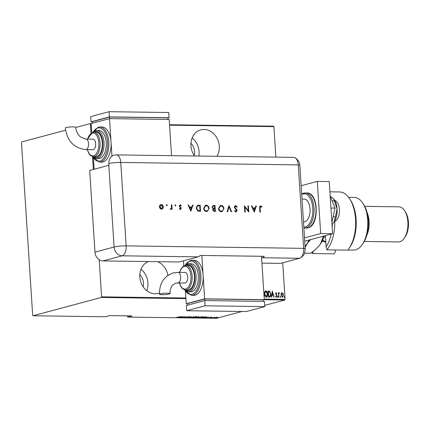 <?xml version="1.0" encoding="UTF-8"?>
<svg xmlns="http://www.w3.org/2000/svg" width="430" height="430" viewBox="0 0 430 430"><rect width="100%" height="100%" fill="white"/><g stroke="black" fill="none" stroke-linecap="round" stroke-linejoin="round"><path stroke-width="0.64" d="M148.436 261.553A16.679 14.018 75 0 0 140.175 279.747A16.679 14.018 75 0 0 155.053 293.776A16.679 14.018 75 0 0 158.299 293.373A16.679 14.018 75 0 0 159.465 292.991M167.915 275.41A16.679 14.018 75 0 0 157.509 261.682M146.748 290.685A16.679 14.018 75 0 0 141.002 269.25M216.94 156.294A16.679 14.018 75 0 0 217.376 138.917A16.679 14.018 75 0 0 204.04 129.473A16.679 14.018 75 0 0 200.794 129.876A16.679 14.018 75 0 0 194.591 155.988M198.827 156.047A16.679 14.018 75 0 0 192.129 137.976M190.947 143.206A11.411 9.589 -105 0 1 194.236 155.472M139.82 274.48A11.411 9.589 -105 0 1 143.109 286.751M127.35 315.862L127.705 317.082L216.462 318.313L241.977 311.481M281.204 293.475L282.042 292.755L282.978 293.496L283.397 295.082L282.338 297.356L280.989 295.05L281.204 293.475M281.854 292.776L282.978 293.496M279.048 292.765L279.323 292.921L278.78 294.211L278.651 297.227L278.366 292.782L278.678 293.437L279.231 292.717L279.511 292.873L279.118 293.287M276.173 293.217L275.995 294.217L276.968 295.996L276.372 297.275L275.673 296.662L275.829 296.254L276.329 296.727L276.7 296.017L275.625 293.83L276.146 292.674L276.796 293.314L276.63 293.69L276.076 293.244M275.646 296.302L276.28 296.738M276.049 292.685L276.796 293.314M269.438 297.098L268.476 297.087L268.083 291.002L269.707 291.244L270.83 294.158C271.061 295.759 270.599 296.738 269.438 297.098L269.836 297.055M264.262 299.113L285.079 299.398L282.714 262.8M275.877 157.117L273.905 126.624L169.554 125.173M91.171 124.087L90.424 124.076L90.117 123.625L75.825 127.457M65.548 130.209L21.742 141.948L21.5 142.54L32.675 315.319L32.981 315.765L101.356 297.447L101.598 296.85L99.196 259.709M93.358 169.452L92.541 156.832M91.009 133.139L90.424 124.076M101.598 296.85L185.878 298.022M264.466 294.018C264.273 292.421 264.735 291.352 265.848 290.814C267.057 291.352 267.67 292.421 267.68 294.034C267.874 295.63 267.406 296.689 266.283 297.211C265.09 296.673 264.488 295.609 264.466 294.018M265.627 290.841L265.665 290.863C266.874 291.4 267.481 292.47 267.498 294.082L267.68 294.034M272.303 291.062L274.103 297.162L273.808 297.157L273.254 295.206L271.953 295.184L271.647 297.13L271.357 297.125L272.303 291.062M277.619 296.786L277.855 296.281L278.156 296.791L277.92 297.297L277.775 296.302M277.673 296.329L278.156 296.791L277.92 297.297M280.097 296.818L280.333 296.313L280.634 296.824L280.398 297.329L280.252 296.334M280.15 296.361L280.634 296.824L280.398 297.329M284.112 296.872L284.348 296.372L284.649 296.883L284.413 297.383L284.268 296.394M284.165 296.421L284.649 296.883L284.413 297.383M216.075 317.431L217.849 317.458L214.914 317.996L214.919 317.652L216.075 317.431M217.349 317.34L217.843 317.426M211.275 317.931L214.726 317.329L211.275 317.931M211.452 317.259L208.948 317.91L211.727 317.324M208.942 317.77L208.609 317.818M208.985 317.426L209.233 317.834M205.809 316.98L205.212 317.404L201.1 317.791L204.32 316.926L205.986 317.066M194.94 317.706L198.16 316.84L198.902 317.077L194.94 317.706M197.87 317.2L197.666 317.485L197.644 317.211M189.318 317.625L191.2 316.749L189.974 317.458L193.941 316.786L189.318 317.625M182.024 317.523L184.975 316.657L184.513 317.367L187.313 316.69L184.099 317.555L184.556 316.846L182.019 317.453M178.617 317.173L181.025 316.604L176.623 317.367L178.617 317.173M32.981 315.765L105.329 316.77L109.65 315.615L132.026 315.926L127.705 317.082M264.67 305.397L284.837 299.995L264.133 299.71M185.921 298.624L101.356 297.447M182.9 316.63L181.089 317.512L181.395 317.227L180.095 317.206L178.343 317.474L182.9 316.63M186.609 317.388L188.103 317.388L188.523 316.899L190.012 316.706L188.802 316.899L188.367 317.394L186.394 317.41M188.313 317.302L188.206 317.028M188.684 317.103L188.367 317.394L188.319 317.05M192.721 317.227L196.016 316.792C196.918 316.878 196.897 317.039 195.951 317.265L192.656 317.695C191.775 317.603 191.796 317.447 192.721 317.227C191.796 317.447 191.775 317.603 192.656 317.695L192.651 317.587M196.016 316.792C196.918 316.878 196.897 317.039 195.951 317.265L195.946 317.184M198.88 317.308L202.17 316.878C203.073 316.964 203.051 317.125 202.111 317.351L198.816 317.781C197.934 317.689 197.956 317.534 198.88 317.308C197.956 317.534 197.934 317.689 198.816 317.781L198.81 317.673M202.17 316.878C203.073 316.964 203.051 317.125 202.111 317.351L202.105 317.27M208.534 316.985L206.722 317.867L207.034 317.582L203.981 317.829L208.534 316.985M210.496 317.856L211.033 317.786L210.496 317.856M216.989 317.947L217.526 317.877L216.989 317.947M90.117 123.625L91.144 123.641M169.527 124.727L273.598 126.173L273.905 126.624M285.079 299.398L284.837 299.995M181.589 317.136L182.309 316.797L180.562 317.12L181.589 317.136M184.701 316.733L184.513 317.367M188.657 316.754L188.345 317.044M195.989 316.442C196.892 316.534 196.87 316.69 195.929 316.915M195.682 317.259L196.257 316.996L195.698 316.878L192.425 317.49L195.682 317.259M198.628 317.077L197.064 317.211L198.456 316.846M196.913 317.302L195.542 317.619L197.397 317.48L196.908 317.179M202.148 316.528C203.051 316.62 203.03 316.776 202.084 317.001M201.842 317.345L202.417 317.082L201.853 316.964L198.579 317.577L201.842 317.345M204.25 316.948L202.062 317.802M205.787 316.636L205.191 317.055M205.341 316.948L204.255 317.023M204.943 317.399L205.346 317.06L202.057 317.711M207.228 317.49L207.948 317.152L206.196 317.48L207.228 317.49M210.286 317.404L210.308 317.738M217.059 317.684L215.188 317.657L217.059 317.684L217.053 317.345M215.183 317.587L215.204 317.915M267.498 294.082C267.686 295.679 267.224 296.738 266.1 297.259M265.719 291.486L264.552 294.066L266.342 296.582M265.622 291.492L264.735 294.018L266.256 296.614M266.052 296.635L267.412 294.029L265.901 291.438M268.089 291.051L268.712 291.008M268.53 291.062L269.707 291.244M269.524 291.293L270.83 294.158M270.647 294.206C270.878 295.808 270.411 296.786 269.255 297.146M268.395 291.631L268.707 296.463L269.949 296.329L270.561 294.152L269.589 291.814L268.207 291.68L268.524 296.512L269.766 296.377M269.949 296.329L269.664 296.431M272.255 291.357L273.905 297.162M271.475 297.125L271.953 295.184M272.41 292.233L271.862 294.614L273.077 294.577L272.41 292.233L272.05 294.561L273.077 294.577M275.99 293.265L275.893 293.814M275.705 293.862L275.995 294.217M275.813 294.265L276.812 295.308M276.63 295.356L276.968 295.996M276.786 296.05L276.189 297.323M277.973 296.84L277.737 297.345M278.452 292.835L278.678 293.437M279.038 293.308L278.78 294.211M278.597 294.26L278.731 297.227M280.451 296.877L280.215 297.377M282.789 293.55L283.397 295.082M283.214 295.13L282.155 297.404M281.892 293.351L281.069 295.109L282.36 296.808M281.844 293.351L281.252 295.055L282.268 296.84M282.118 296.861L283.128 295.082L282.075 293.298M284.466 296.931L284.23 297.436M334.836 200.498A10.535 5.552 90.8 0 1 339.458 210.958A10.535 5.552 90.8 0 1 334.583 221.348A10.535 5.552 90.8 0 1 334.545 221.359M302.01 199.063L304.23 199.09A11.411 6.015 90.8 0 1 310.084 209.743A11.411 6.015 90.8 0 1 304.8 221.799A11.411 6.015 90.8 0 1 303.913 221.912L303.483 221.907M304.521 237.876L320.678 233.544L317.302 181.401L301.145 185.728M304.73 241.182L332.61 233.71L329.24 181.567L317.302 181.401M320.678 233.544L332.61 233.71M330.17 196.016L335.035 208.093L330.95 208.034M335.035 208.093L331.874 222.321M330.342 196.44L333.599 198.741L334.363 200.831L332.1 200.799M334.363 200.831L337.082 208.889L335.4 216.887L333.089 216.854M335.4 216.887L334.185 221.918L332.003 224.315M333.659 198.816A14.045 7.407 90.8 0 1 333.75 198.923A14.045 7.407 90.8 0 1 337.082 208.889A14.045 7.407 90.8 0 1 334.185 221.918A14.045 7.407 90.8 0 1 333.417 222.901A14.045 7.407 90.8 0 1 333.379 222.95M293.11 157.45A8.777 4.628 90.8 0 1 295.044 157.708A8.777 4.628 90.8 0 1 298.269 164.91L303.666 248.346A8.777 4.628 90.8 0 1 300.204 258.043A8.777 4.628 90.8 0 1 299.629 258.269L280.516 263.386L261.94 263.128M167.243 205.201L166.84 205.701L166.372 205.185L166.775 204.685L167.243 205.201L166.657 205.75M166.673 204.701L167.06 205.25M175.881 205.32L175.478 205.82L175.01 205.309L175.413 204.804L175.881 205.32L175.295 205.868M175.306 204.82L175.698 205.368M190.904 211.178L188.034 205.062L188.544 205.067L189.442 207.029L191.807 207.061L192.473 205.121L192.989 205.126L190.904 211.178M209.114 208.362L207.233 211.474L206.61 211.549C204.9 211.372 203.906 210.291 203.626 208.319L205.492 205.234L206.153 205.153C207.84 205.346 208.829 206.416 209.114 208.362L207.142 211.501M223.971 208.572L222.095 211.684L221.471 211.759C219.762 211.576 218.768 210.501 218.488 208.523L220.353 205.438L221.015 205.363C222.702 205.551 223.686 206.62 223.971 208.572L222.004 211.705M235.608 206.185L234.651 207.206L236.79 209.625L237.145 210.555L235.946 211.958L234.49 210.91L234.887 210.539L235.957 211.334L236.677 210.576L234.183 207.19L235.57 205.561L237.242 206.916L236.817 207.217L235.248 206.25M236.28 211.92L235.946 211.958M234.705 210.593L236.091 211.329M235.199 205.604L237.242 206.916M254.291 212.06L251.421 205.938L251.932 205.948L252.829 207.905L255.194 207.937L255.866 206.002L256.377 206.008L254.291 212.06M261.601 257.946L262.338 257.747A8.777 4.628 -89.2 0 0 264.3 256.323L200.16 255.431A8.777 4.628 90.8 0 1 198.192 256.861L179.079 261.977L103.001 260.924A8.777 7.38 -105 0 1 94.982 252.13L89.698 170.43L108.811 165.314A8.777 1.102 176.3 0 1 109 165.26L108.887 163.524A8.777 1.102 -3.7 0 1 120.755 162.443L126.146 245.879L303.666 248.346A8.777 1.102 -3.7 0 1 305.23 248.862L299.834 165.432A8.777 1.102 -3.7 0 0 298.269 164.91L120.755 162.443A8.777 4.628 90.8 0 0 116.277 154.897L293.798 157.364A8.777 4.628 90.8 0 1 298.269 164.91L303.666 248.346A8.777 4.628 90.8 0 1 299.629 258.269L280.516 263.386M260.741 206.534L260.123 208.093L260.387 212.141L259.913 212.135L259.65 208.029C259.43 206.808 259.79 206.104 260.731 205.911L262.037 206.631L261.789 207.099L260.499 206.588M260.403 205.948L262.037 206.631M247.943 205.889L248.411 205.9L248.803 211.979L244.944 207.142L245.256 211.931L244.788 211.925L244.396 205.841L248.25 210.668L247.943 205.889M228.996 205.626L231.603 211.743L231.098 211.737L229.05 206.916L227.62 211.689L227.115 211.678L228.927 205.648M215.011 205.432L215.403 211.517L214.382 211.501L212.63 209.974L213.146 208.684L212.044 207.12L213.597 205.416L215.011 205.432L215.215 211.517M213.092 205.475L214.828 205.481M198.531 205.207L200.149 205.228L200.541 211.313L197.816 211.055L196.058 208.131L197.564 205.309L200.149 205.228M179.493 208.502L180.181 208.975L180.82 208.335L179.143 206.142L180.175 204.874L181.309 205.492L181.025 205.895L180.234 205.416L179.611 206.126L181.288 208.319L180.401 209.475L179.385 208.829L179.675 208.448L180.38 208.926M179.891 204.906L181.309 205.492M170.355 208.76L170.78 208.792L171.479 207.846L171.366 204.825L171.833 204.836L172.124 209.281L171.656 209.276L171.613 208.62L170.726 209.34L170.312 209.179L170.807 208.792M162.922 208.496L161.519 209.211L160.019 208.459L159.396 206.868C159.412 205.465 160.025 204.712 161.218 204.61C162.432 204.744 163.142 205.513 163.346 206.927L162.922 208.496L161.911 209.174M162.008 209.152L161.519 209.211M160.713 204.669L161.035 204.658C162.25 204.793 162.959 205.561 163.158 206.975L163.346 206.927M108.887 163.524A8.772 7.375 -105 0 1 114.52 155.053A8.777 8.777 0 0 1 116.277 154.897M260.558 206.588L259.94 208.142L260.198 212.141M261.849 206.679L261.676 207.007M251.448 205.992L251.932 205.948M251.749 205.997L252.829 207.905M252.647 207.959L255.194 207.937M255.845 206.051L256.377 206.008M256.194 206.056L254.168 211.931M253.119 208.534L254.006 210.92L254.985 208.561L253.119 208.534L254.189 210.872M247.943 205.943L248.411 205.9M248.228 205.948L248.61 211.856M245.068 211.931L244.944 207.142M244.407 206.008L248.25 210.668M237.059 206.964L236.785 207.158M235.425 206.239L234.651 207.206M234.468 207.255L234.877 207.803M234.694 207.851L236.79 209.625M236.607 209.673L237.145 210.555M236.957 210.603L235.764 212.006M235.108 205.637L235.382 205.61M228.873 205.82L231.394 211.737M227.448 211.684L229.05 206.916M220.262 205.465L221.015 205.363M220.832 205.411C222.52 205.599 223.503 206.669 223.788 208.62M220.418 206.077L218.773 208.582C219.015 210.168 219.832 211.033 221.224 211.184L221.842 211.092M218.773 208.582L218.956 208.534C219.203 210.119 220.02 210.985 221.407 211.135L221.751 211.119M221.224 211.184L221.407 211.135C222.772 211.012 223.471 210.157 223.503 208.566C223.261 206.986 222.45 206.126 221.074 205.986L220.515 206.051L218.956 208.534M213 205.502L213.414 205.465M213.113 206.131L212.329 207.174L213.253 208.27L214.726 208.314L214.581 206.051L213.205 206.104L212.511 207.126L213.436 208.222L214.726 208.314M213.656 209.023L212.915 210.017L214.075 210.926L214.892 210.888L214.769 208.937L213.731 209.001L213.097 209.969L214.258 210.877L214.892 210.888M205.4 205.26L206.153 205.153M205.97 205.207C207.658 205.395 208.641 206.464 208.932 208.416M205.561 205.873L203.911 208.373C204.159 209.964 204.976 210.829 206.362 210.974L206.98 210.883M203.911 208.373L204.094 208.324C204.341 209.915 205.158 210.781 206.545 210.926L206.889 210.91M206.362 210.974L206.545 210.926C207.916 210.802 208.614 209.947 208.647 208.362C208.4 206.782 207.588 205.922 206.212 205.776L205.653 205.846L204.094 208.324M199.966 205.277L200.353 211.307M197.477 205.33L198.348 205.255M197.666 205.959L196.343 208.19L197.87 210.533L200.036 210.678L199.719 205.846L197.639 205.97L196.526 208.142L198.053 210.485L200.036 210.678M188.06 205.11L188.544 205.067M188.361 205.115L189.442 207.029M189.259 207.077L191.807 207.061M192.457 205.174L192.989 205.126M192.801 205.18L190.78 211.055M189.727 207.652L190.614 210.039L191.592 207.679L189.727 207.652L190.802 209.99M180.052 205.47L179.611 206.126M179.428 206.174L179.767 206.55M179.584 206.599L180.374 207.018M180.191 207.066L181.073 207.631M180.885 207.685L181.288 208.319M181.105 208.367L180.218 209.523M171.371 204.879L171.833 204.836M171.651 204.884L171.935 209.276M170.543 209.388L171.613 208.62M160.621 204.696L161.035 204.658M163.158 206.975L162.739 208.545M160.804 205.223L161.255 205.153L159.863 206.873L161.744 208.641M161.073 205.207L159.68 206.921L161.298 208.717L161.658 208.668M161.298 208.717L162.873 206.916L161.255 205.153M160.293 293.873A5.268 0.661 -3.7 0 1 166.184 293.212A5.268 0.661 -3.7 0 1 170.027 293.599A5.268 0.661 -3.7 0 1 169.248 293.996A5.268 0.661 -3.7 0 1 163.357 294.663A5.268 0.661 -3.7 0 1 159.514 294.276A5.268 0.661 -3.7 0 1 160.293 293.873M177.81 282.875A5.268 2.779 90.8 0 0 178.224 282.822A5.268 2.779 90.8 0 0 180.643 276.872A5.268 2.779 90.8 0 0 177.955 272.341L185.045 272.437A5.268 2.779 90.8 0 1 187.733 276.968A5.268 2.779 90.8 0 1 184.9 282.972L175.999 283.096C173.177 284.499 171.737 285.622 171.672 286.455C171.549 286.681 169.957 288.621 170.027 293.599M188.743 289.917A12.287 6.477 -89.2 0 0 194.43 276.931A12.287 6.477 -89.2 0 0 188.125 265.46L185.889 265.428A12.287 6.477 90.8 0 1 192.194 276.898A12.287 6.477 90.8 0 1 186.507 289.885A12.287 6.477 90.8 0 1 185.55 290.003L187.786 290.035A12.287 6.477 -89.2 0 0 188.743 289.917M191.839 291.696A14.045 7.407 -89.2 0 0 198.338 276.856A14.045 7.407 -89.2 0 0 191.135 263.746L188.899 263.714A14.045 7.407 90.8 0 1 196.101 276.823A14.045 7.407 90.8 0 1 189.603 291.664A14.045 7.407 90.8 0 1 188.507 291.803L190.743 291.836A14.045 7.407 -89.2 0 0 191.839 291.696M195.048 295.211A17.555 9.256 -89.2 0 0 203.116 275.367A17.555 9.256 -89.2 0 0 194.166 260.274L191.93 260.247A17.555 9.256 90.8 0 1 200.934 276.63A17.555 9.256 90.8 0 1 192.812 295.179A17.555 9.256 90.8 0 1 191.441 295.356L193.677 295.383A17.555 9.256 -89.2 0 0 195.048 295.211M201.826 255.452L204.632 298.834L264.3 299.662L263.106 299.984M183.476 260.8L183.803 265.95M204.632 298.834L186.249 303.757L187.464 303.773M263.198 301.382L263.096 299.774L204.916 298.968L187.458 303.644L187.555 305.176M185.459 291.502L186.249 303.757M264.3 299.662L261.494 256.28M205.019 300.575L204.916 298.968M264.751 306.617L264.412 301.403L204.744 300.57L186.362 305.499L186.701 310.713L246.368 311.54L264.751 306.617L205.083 305.789L204.744 300.57M205.083 305.789L186.701 310.713M66.08 127.559A5.268 0.661 176.3 0 0 65.301 127.963C67.091 140.873 73.901 148.087 85.731 149.613A5.268 2.779 90.8 0 0 86.14 149.559A5.268 2.779 90.8 0 0 88.564 143.604A5.268 2.779 90.8 0 0 85.876 139.078L80.593 136.987C79.469 136.487 75.685 131.413 75.809 127.28A5.268 0.661 176.3 0 0 71.966 126.893A5.268 0.661 176.3 0 0 66.08 127.559M85.876 139.078L92.966 139.175A5.268 2.779 90.8 0 1 95.648 143.706A5.268 2.779 90.8 0 1 92.821 149.71L85.731 149.613M93.471 156.74L95.707 156.773A12.287 6.477 -89.2 0 0 96.664 156.649A12.287 6.477 -89.2 0 0 102.351 143.663A12.287 6.477 -89.2 0 0 96.046 132.193L93.81 132.166A12.287 6.477 90.8 0 1 100.115 143.636A12.287 6.477 90.8 0 1 94.428 156.622A12.287 6.477 90.8 0 1 93.471 156.74L90.375 155.418L88.671 153.198L87.322 149.635M96.427 158.541L98.663 158.568A14.045 7.407 -89.2 0 0 99.76 158.433A14.045 7.407 -89.2 0 0 106.258 143.588A14.045 7.407 -89.2 0 0 99.056 130.483L96.82 130.451A14.045 7.407 90.8 0 1 104.022 143.561A14.045 7.407 90.8 0 1 97.524 158.401A14.045 7.407 90.8 0 1 96.427 158.541L93.874 157.756L92.504 156.611M99.362 162.088L101.598 162.121A17.555 9.256 -89.2 0 0 102.969 161.949A17.555 9.256 -89.2 0 0 111.037 142.104A17.555 9.256 -89.2 0 0 102.087 127.011L99.851 126.979A17.555 9.256 90.8 0 1 108.855 143.367A17.555 9.256 90.8 0 1 100.733 161.916A17.555 9.256 90.8 0 1 99.362 162.088L92.418 156.59M94.089 169.253L93.38 158.24M111.945 156.187L109.516 118.637L169.183 119.465L171.527 155.665M91.724 132.682L91.138 123.566L109.516 118.637M92.326 123.243L92.23 121.711L109.693 117.035L167.867 117.841L167.974 119.449M109.693 117.035L109.795 118.642M92.24 121.84L91.026 121.824L90.687 116.611L109.069 111.687L168.737 112.515L169.071 117.729L167.883 118.046M91.026 121.824L109.403 116.901L169.071 117.729M109.069 111.687L109.403 116.901M335.196 249.97L335.325 251.937L333.954 253.84L313.072 253.549A31.605 16.662 90.8 0 1 311.578 252.55M312.943 251.512L313.072 253.549L311.852 252.345M362.829 203.223L363.726 204.615A24.58 12.959 90.8 0 1 363.189 243.165L362.254 244.525A26.337 13.884 -89.2 0 0 362.829 203.223A26.337 13.884 -89.2 0 0 354.293 197.424L348.585 197.343M347.854 250.007L353.562 250.088A26.337 13.884 -89.2 0 0 355.615 249.83A26.337 13.884 -89.2 0 0 362.254 244.525M367.005 212.345A17.555 9.256 90.8 0 1 366.683 235.527M404.614 210.689L405.512 212.081A15.802 8.331 90.8 0 1 405.167 236.86L404.232 238.225A17.555 9.256 -89.2 0 0 404.614 210.689A17.555 9.256 -89.2 0 0 398.922 206.825L364.731 206.346M364.242 241.456L398.433 241.934A17.555 9.256 -89.2 0 0 399.803 241.757A17.555 9.256 -89.2 0 0 404.232 238.225M349.004 248.475A31.605 16.662 -89.2 0 0 349.692 198.913L350.59 200.299A29.847 15.738 90.8 0 1 349.939 247.11L349.004 248.475A31.605 16.662 -89.2 0 1 347.741 250.147L326.859 249.857A31.605 16.662 90.8 0 0 334.776 221.289M349.692 198.913A31.605 16.662 -89.2 0 0 339.447 191.952L329.901 191.818M325.381 235.651L326.101 246.734A29.847 15.738 -89.2 0 0 331.186 234.092M332.191 227.217A29.847 15.738 -89.2 0 0 332.358 223.992M324.177 241.552L321.936 241.52M326.101 246.734L326.859 249.857M309.036 240.026L307.084 243.724L305.063 246.277M309.165 239.994A26.337 13.884 90.8 0 1 307.084 243.724A26.337 13.884 90.8 0 1 307.058 243.762A26.337 13.884 90.8 0 1 307.004 243.842M305.133 247.422L307.084 243.724L310.621 239.601M324.166 235.973A26.337 13.884 90.8 0 1 320.511 243.907A26.337 13.884 90.8 0 1 320.484 243.95A26.337 13.884 90.8 0 1 320.398 244.073M323.381 236.183L320.484 243.95M320.511 243.907C318.109 247.223 314.819 250.33 310.643 253.232L304.574 253.152M325.822 242.396A19.312 10.18 90.8 0 1 322.602 240.16M322.683 239.983A18.436 9.718 -89.2 0 0 325.773 241.692M307.88 227.922A17.555 9.256 -89.2 0 0 316.007 209.372A17.555 9.256 -89.2 0 0 306.998 192.984C318.738 192.366 319.501 225.696 308.052 227.9L306.515 228.094A17.555 9.256 -89.2 0 0 307.88 227.922M303.827 227.18A16.679 8.793 -89.2 0 0 305.139 227.018A16.679 8.793 -89.2 0 0 312.803 208.163A16.679 8.793 -89.2 0 0 303.005 193.989A16.679 8.793 -89.2 0 0 301.715 194.521M303.693 193.129A17.555 9.256 90.8 0 1 305.063 192.957A17.555 9.256 90.8 0 1 314.067 209.345A17.555 9.256 90.8 0 1 305.94 227.895A17.555 9.256 90.8 0 1 304.574 228.067L306.515 228.094M94.982 252.13L114.095 247.008L108.811 165.314M198.192 256.861L122.115 255.802L103.001 260.924M299.629 258.269L262.338 257.747M126.146 245.879A8.777 4.628 90.8 0 1 122.115 255.802A8.777 7.38 75 0 1 114.095 247.008A8.777 1.102 -3.7 0 1 126.146 245.879M190.56 260.419A17.555 9.256 90.8 0 1 191.93 260.247L190.393 260.44L184.835 265.552M184.986 290.271A16.679 8.793 -89.2 0 0 192.006 294.303A16.679 8.793 -89.2 0 0 199.671 275.453A16.679 8.793 -89.2 0 0 189.872 261.279A16.679 8.793 -89.2 0 0 185.33 265.143M187.802 263.853A14.045 7.407 90.8 0 1 188.899 263.714L186.088 264.574L184.922 265.53M185.282 289.992A13.169 6.944 -89.2 0 0 188.802 290.782A13.169 6.944 -89.2 0 0 194.849 275.899A13.169 6.944 -89.2 0 0 187.114 264.713A13.169 6.944 -89.2 0 0 185.626 265.434M184.932 265.546A12.287 6.477 90.8 0 1 185.889 265.428L183.341 266.224L181.014 268.804L179.547 272.362M179.563 282.897A11.411 6.015 -89.2 0 0 185.706 289.003A11.411 6.015 -89.2 0 0 190.947 276.108A11.411 6.015 -89.2 0 0 184.244 266.406A11.411 6.015 -89.2 0 0 179.708 272.367M92.907 157.009A16.679 8.793 -89.2 0 0 99.927 161.04A16.679 8.793 -89.2 0 0 107.591 142.185A16.679 8.793 -89.2 0 0 97.793 128.011A16.679 8.793 -89.2 0 0 93.251 131.881M93.203 156.73A13.169 6.944 -89.2 0 0 96.718 157.52A13.169 6.944 -89.2 0 0 102.77 142.636A13.169 6.944 -89.2 0 0 95.035 131.446A13.169 6.944 -89.2 0 0 93.541 132.171M87.483 149.635A11.411 6.015 -89.2 0 0 93.622 155.741A11.411 6.015 -89.2 0 0 98.868 142.841A11.411 6.015 -89.2 0 0 92.165 133.144A11.411 6.015 -89.2 0 0 87.629 139.1M98.481 127.151A17.555 9.256 90.8 0 1 99.851 126.979L98.314 127.172L92.756 132.29M95.723 130.591A14.045 7.407 90.8 0 1 96.82 130.451L95.551 130.607L92.842 132.268A12.287 6.477 90.8 0 1 93.81 132.166L92.681 132.306L87.467 139.1M325.505 237.521A14.394 7.589 90.8 0 1 323.962 236.624M186.722 317.464L186.701 317.12M188.335 317.249L188.313 316.899M189.861 316.846L189.84 316.496M196.257 316.996L196.236 316.652M192.425 317.49L192.403 317.146M198.827 316.985L198.805 316.641M197.617 317.378L197.596 317.028M202.417 317.082L202.396 316.733M198.579 317.577L198.558 317.233M205.54 317.141L205.518 316.792M211.34 317.394L211.318 317.044M210.383 317.49L210.356 317.141M217.446 317.501L217.424 317.152M214.801 317.84L214.78 317.49M306.998 192.984L303.521 193.151L301.677 193.978M303.881 228.013L304.574 228.067M305.23 248.862L304.693 252.829C304.612 253.028 304.021 255.726 300.204 258.043M299.834 165.432C299.5 163.502 299.774 161.1 295.044 157.708M177.955 272.341L173.268 272.921C163.916 276.302 159.331 283.418 159.514 294.276M179.401 282.897L180.777 286.514L182.444 288.675L185.55 290.003M184.583 289.874L185.948 291.013L188.507 291.803M184.497 289.852L191.441 295.356"/></g></svg>
